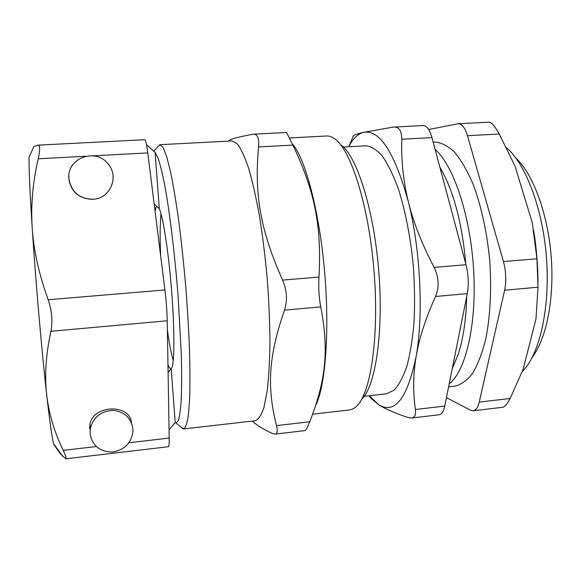 <?xml version="1.0" encoding="UTF-8"?>
<svg xmlns="http://www.w3.org/2000/svg" width="581" height="581" viewBox="0 0 581 581"><rect width="100%" height="100%" fill="white"/><g stroke="black" fill="none" stroke-linecap="round" stroke-linejoin="round"><path stroke-width="0.87" d="M161.024 213.793C160 223.235 159.869 237.15 160.625 255.531C159.869 237.15 160 223.235 161.024 213.793M167.386 330.219C169.289 343.458 171.242 353.589 173.24 360.612C171.242 353.589 169.289 343.458 167.386 330.219M449.207 383.823C465.541 371.68 476.848 324.924 473.638 270.274C470.516 215.631 453.391 165.055 435.096 149.382C453.391 165.055 470.516 215.631 473.638 270.274C476.848 324.924 465.541 371.68 449.207 383.823M362.348 398.457C375.784 384.956 383.765 330.683 378.645 269.599C373.598 208.506 356.749 156.296 341.272 145.206M159.288 208.615L155.112 152.389L158.076 158.025C160.269 164.619 162.586 174.22 165.033 186.813C169.964 214.28 174.881 255.023 178.142 296.695L181.345 355.165C181.744 372.298 181.722 386.888 181.279 398.936C180.611 409.264 179.609 416.548 178.28 420.782L175.963 422.99L175.208 422.59L171.199 368.674C174.344 366.517 174.903 335.186 171.954 295.315C169.035 255.48 163.319 217.461 159.288 208.615L154.183 204.047M146.535 144.742L154.815 152.128M30.03 154.916L30.699 153.348M154.582 207.279L155.708 208.281L155.076 211.223M168.091 372.428L171.199 368.674L168.091 372.327M175.208 422.59L169.056 429.925M156.688 206.284L155.708 208.281M252.394 421.065C256.177 424.907 262.859 429.061 272.431 433.528L275.089 434.116C277.369 433.767 277.841 430.928 276.505 425.619C267.035 387.963 268.081 357.3 284.494 310.152L320.734 306.87C318.984 297.675 318.395 287.733 318.969 277.057L282.606 280.1C259.954 229.393 254.318 193.676 258.567 146.942L292.875 145.097L286.586 132.49L253.679 134.167C257.623 134.24 259.249 138.496 258.567 146.942M292.875 145.097C314.234 190.103 321.852 224.673 318.969 277.057M320.734 306.87C329.347 351.345 325.44 381.463 309.767 421.755L276.505 425.619M275.089 434.13L305.228 430.572L306.833 428.364L309.767 421.755M315.839 405.131C325.527 385.573 329.805 330.269 324.51 270.761C319.252 211.244 305.555 159.71 292.868 144.386M228.95 141.096L229.299 140.355C231.006 138.895 238.914 136.855 253.025 134.247L253.679 134.167M282.606 280.1C286.978 290.442 287.61 300.457 284.494 310.152M229.299 140.355L228.536 141.118M181.432 427.463L183.705 428.923L255.328 420.731C258.538 419.504 261.428 415.016 263.999 407.266L267.158 391.115C268.771 377.352 269.7 360.997 269.962 342.042C269.795 321.954 268.894 300.893 267.26 278.865C265.226 256.875 262.634 235.959 259.482 216.117C256.09 197.467 252.466 181.49 248.603 168.185C244.71 156.725 240.912 148.569 237.215 143.71L232.037 140.936L160.051 144.684L158.047 146.506M183.705 428.923C185.55 427.848 187.089 423.44 188.331 415.72L189.609 399.503C190.067 385.631 190.038 369.088 189.515 349.871C188.702 329.485 187.416 308.075 185.666 285.656C183.683 263.258 181.41 241.936 178.846 221.695C176.188 202.66 173.487 186.334 170.741 172.731L166.791 156.95L163.181 147.618L160.051 144.684M167.96 364.577L169.34 367.715L170.974 368.819M312.709 414.159L349.45 409.954C352.137 409.656 354.73 408.189 357.228 405.56C371.092 391.79 379.364 334.649 373.939 269.991C368.601 205.318 350.997 150.341 335.048 139.048C332.15 136.869 329.347 135.852 326.653 135.998L289.367 137.944M446.433 397.658L470.523 410.201L473.181 410.76C475.926 410.331 477.945 407.441 479.238 402.074L504.628 290.224L538.013 287.203L536.931 258.792L532.298 222.741L515.064 166.231L499.239 134C494.874 126.259 491.497 122.322 489.108 122.184L458.184 123.76C461.946 123.826 465.032 127.813 467.458 135.707L499.239 134M536.931 258.792L503.444 261.595C506.095 271.559 506.487 281.095 504.628 290.224M503.444 261.595L467.458 135.707M428.669 129.483L458.184 123.76M448.597 386.866L454.93 386.154C461.191 384.695 467.095 380.381 472.651 373.227C477.865 364.41 482.237 353.008 485.76 339.013C490.284 316.442 491.722 288.924 489.703 260.353C486.972 231.848 481.003 204.94 472.811 183.429C467.022 170.211 460.827 159.688 454.226 151.859C447.566 145.715 441.023 142.439 434.61 142.033L433.15 142.113M533.648 230.432C536.517 248.123 537.962 265.924 537.999 283.818M473.181 410.76L502.558 407.296C504.751 406.947 507.278 404.02 510.133 398.493L523.14 369.269L535.987 318.875L538.013 287.203M522.196 371.731L526.328 366.872C541.485 346.893 550.207 302.447 546.307 255.647C542.414 208.84 526.466 166.449 508.215 149.244L506.421 147.603M439.846 167.11L442.882 172.506C454.763 195.434 462.411 225.944 465.809 264.021M466.739 296.383C466.1 319.804 463.202 339.253 458.046 354.737L452.229 368.753M369.08 395.748L371.441 398.777L378.398 404.507C384.644 408.69 394.557 413.033 408.123 417.55L411.588 418.015C414.761 417.557 416.04 414.718 415.422 409.489C412.873 392.081 413.12 374.36 416.149 356.32C423.622 314.786 420.491 249.496 408.399 201.956C394.724 152.614 379.807 129.403 363.641 132.337C358.15 133.732 353.306 138.278 349.101 145.969L348.687 146.746M369.407 395.712L378.398 404.507C394.753 414.79 407.339 398.733 416.149 356.32C419.162 338.345 425.619 318.395 435.532 296.477L467.298 293.601C468.947 284.421 468.511 274.798 465.998 264.733L434.138 267.405C438.924 277.34 439.389 287.036 435.532 296.477M394.049 127.021C399.147 127.028 401.718 131.103 401.762 139.244L431.944 137.617C429.657 129.65 426.788 125.619 423.331 125.532L393.214 127.108L363.641 132.337C358.136 133.608 354.715 134.741 353.386 135.743L352.928 136.128M434.138 267.405C422.002 244.231 413.418 222.414 408.399 201.956C403.352 181.446 401.137 160.545 401.762 139.244M431.944 137.617L465.998 264.733M411.595 418.022L439.229 414.761C441.756 414.362 443.593 411.471 444.741 406.083L415.422 409.489M467.298 293.601L444.741 406.083M364.134 396.3L386.452 393.809L394.02 390.214C398.842 385.138 403.112 377.192 406.845 366.364C410.157 353.967 412.546 339.348 414.021 322.499C414.892 304.698 414.674 286.099 413.374 266.708C410.658 237.68 405.284 210.249 398.145 188.28C393.126 174.772 387.825 164.009 382.225 155.991C376.604 149.68 371.128 146.289 365.812 145.809L343.393 147.037M532.603 356.749C546.634 338.142 554.63 297.668 551.093 255.248C547.563 212.82 532.995 174.227 516.073 158.199M90.07 433.709C92.357 445.736 99.801 451.851 112.416 452.062C124.864 449.883 131.734 442.7 133.005 430.528C131.981 418.886 125.511 412.169 113.6 410.389C101.421 410.774 93.672 416.73 90.353 428.255L90.07 433.709M89.59 428.851L89.939 424.203C93.345 404.674 129.948 403.606 131.444 422.692M68.943 178.839C71.492 192.217 79.612 199.029 93.301 199.268C110.208 198.542 119.388 176.806 108.182 164.06C95.887 147.254 66.249 158.235 68.943 178.839M92.074 199.341C78.951 198.557 71.231 191.875 68.907 179.297L68.914 175.738M53.975 444.792L53.713 443.964C52.137 438.619 49.799 422.198 46.683 394.702C41.759 351.011 35.564 279.962 32.18 227.643C29.922 192.529 28.883 168.984 29.072 156.993L33.967 146.456L38.07 145.141C40.111 145.315 40.162 149.869 38.23 158.795C32.768 182.187 30.749 205.137 32.18 227.643C33.567 250.077 38.905 274.116 48.194 299.745C51.891 310.697 52.798 321.22 50.903 331.301C45.877 354.693 44.468 375.827 46.683 394.702C48.869 413.665 54.382 432.22 63.213 450.377C65.769 455.809 66.641 458.62 65.82 458.801L60.395 453.805L53.975 444.792M93.301 155.831L147.777 152.905C146.673 144.335 145.686 139.941 144.829 139.709L38.07 145.141M147.777 152.905L164.931 289.963L48.194 299.745M50.903 331.301L167.226 320.77C167.016 311.118 166.246 300.849 164.931 289.963M167.226 320.77L169.194 438.074L128.989 442.744M65.82 458.816L168.396 446.716C169.006 446.535 169.267 443.652 169.194 438.074M510.133 398.493L479.238 402.074M38.23 158.795L85.472 156.253M96.264 446.542L63.213 450.377M175.963 422.99L183.168 428.88M153.871 151.285L159.528 144.814M369.944 396.409L371.441 398.777M349.101 145.969L353.386 135.743M89.939 424.203L90.353 428.255M53.713 443.964L62.69 456.303"/></g></svg>
